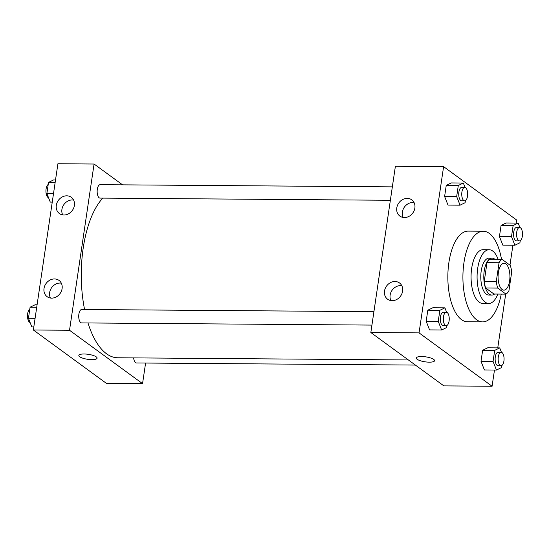 <?xml version="1.0" encoding="UTF-8"?>
<svg xmlns="http://www.w3.org/2000/svg" width="550" height="550" viewBox="0 0 550 550"><rect width="100%" height="100%" fill="white"/><g stroke="black" fill="none" stroke-linecap="round" stroke-linejoin="round"><path stroke-width="0.82" d="M502.109 289.506A13.434 5.926 -89.6 0 1 498.156 274.615A13.434 5.926 -89.6 0 1 504.103 263.285A13.434 5.926 -89.6 0 1 509.926 276.76A13.434 5.926 -89.6 0 1 503.896 290.146A13.434 5.926 -89.6 0 1 502.109 289.506M508.936 290.716L511.706 271.954A18.04 7.961 -89.6 0 0 510.242 265.341L502.006 259.318A18.04 7.961 -89.6 0 0 499.063 262.721L496.293 281.476A18.04 7.961 -89.6 0 0 497.757 288.09L505.993 294.113A18.04 7.961 -89.6 0 0 508.936 290.716M499.063 262.721L487.011 262.632L484.241 281.387L496.293 281.476M497.757 288.09L485.698 288.001L493.941 294.023L505.993 294.113M485.698 288.001A18.04 7.961 -89.6 0 1 484.241 281.387M487.011 262.632A18.04 7.961 -89.6 0 1 489.947 259.229L502.006 259.318M494.828 259.263A18.466 8.147 90.4 0 0 492.085 258.156A18.466 8.147 90.4 0 0 484.22 270.985A18.466 8.147 90.4 0 0 491.81 295.096A18.466 8.147 90.4 0 0 494.567 294.03M491.81 295.096L488.792 295.068A18.466 8.147 -89.6 0 1 486.337 294.188A18.466 8.147 -89.6 0 1 481.209 270.957A18.466 8.147 -89.6 0 1 489.074 258.136L492.085 258.156M498.101 259.291A26.861 11.852 90.4 0 0 489.136 249.741A26.861 11.852 90.4 0 0 477.696 268.393A26.861 11.852 90.4 0 0 488.73 303.462A26.861 11.852 90.4 0 0 497.839 294.051M489.136 249.741L483.106 249.7A26.861 11.852 90.4 0 0 471.673 268.352A26.861 11.852 90.4 0 0 482.707 303.421L488.73 303.462M501.511 259.318A45.327 19.999 90.4 0 0 483.244 231.234A45.327 19.999 90.4 0 0 463.946 262.707A45.327 19.999 90.4 0 0 482.57 321.887A45.327 19.999 90.4 0 0 501.249 294.078M482.57 321.887L467.5 321.778A45.327 19.999 -89.6 0 1 461.471 319.605A45.327 19.999 -89.6 0 1 448.882 262.591A45.327 19.999 -89.6 0 1 468.181 231.117L483.244 231.234M516.175 223.073L516.629 220.007L443.603 166.643L419.052 332.887L492.085 386.251L494.478 370.033M497.75 347.882L505.691 294.113M509.967 265.141L512.909 245.224M446.641 312.256L444.902 307.835L432.843 307.746L427.817 310.207L426.181 321.282L429.578 329.897L441.629 329.986L446.662 327.525L446.964 325.442M465.073 187.447L463.327 183.026L451.275 182.937L446.249 185.391L444.613 196.467L448.009 205.081L460.061 205.171L465.087 202.716L465.396 200.633M519.901 227.508L518.162 223.087L506.11 222.998L501.078 225.452L499.441 236.528L502.837 245.149L514.889 245.238L519.922 242.777L520.224 240.694M501.469 352.323L499.73 347.896L487.678 347.806L482.646 350.268L481.009 361.343L484.406 369.957L496.457 370.047L501.49 367.592L501.799 365.502M419.052 332.887L370.837 332.523L395.388 166.279L443.603 166.643M370.837 332.523L443.871 385.887L492.085 386.251M421.575 356.524A9.233 2.509 8.4 0 1 434.569 360.69A9.233 2.509 8.4 0 1 425.067 361.824A9.233 2.509 8.4 0 1 416.302 357.995A9.233 2.509 8.4 0 1 421.575 356.524M416.302 357.995A9.233 2.509 -171.6 0 0 425.067 361.817A9.233 2.509 -171.6 0 0 434.569 360.69M396.784 207.9A10.072 8.614 126.2 0 1 402.648 199.561A10.072 8.614 126.2 0 1 411.764 199.836A10.072 8.614 126.2 0 1 412.782 213.049A10.072 8.614 126.2 0 1 399.884 216.102A10.072 8.614 126.2 0 1 396.784 207.9M384.512 291.019A10.072 8.614 126.2 0 1 390.376 282.686A10.072 8.614 126.2 0 1 399.493 282.954A10.072 8.614 126.2 0 1 400.51 296.175A10.072 8.614 126.2 0 1 387.606 299.221A10.072 8.614 126.2 0 1 384.512 291.019M414.067 202.579A10.072 8.614 -53.8 0 0 402.401 212.004A10.072 8.614 -53.8 0 0 403.198 217.463M401.796 285.697A10.072 8.614 -53.8 0 0 390.129 295.123A10.072 8.614 -53.8 0 0 390.919 300.582M408.368 359.947L117.686 357.768A83.944 37.036 -89.6 0 1 106.514 353.753A83.944 37.036 -89.6 0 1 87.986 322.96M84.576 309.506A83.944 37.036 -89.6 0 1 102.767 198.124M133.629 357.885A6.717 2.963 90.4 0 0 136.462 362.979L415.381 365.069M390.369 200.282L100.066 198.103A6.717 2.963 -89.6 0 1 99.172 197.78A6.717 2.963 -89.6 0 1 97.192 190.341A6.717 2.963 -89.6 0 1 100.162 184.676L392.349 186.863M371.938 325.091L81.634 322.912A6.717 2.963 -89.6 0 1 80.74 322.596A6.717 2.963 -89.6 0 1 78.767 315.15A6.717 2.963 -89.6 0 1 81.737 309.485L373.918 311.678M69.527 330.268L94.071 164.024L57.915 163.749L33.364 329.993L69.527 330.268L142.553 383.632L145.592 363.048M122.567 184.841L94.071 164.024M66.756 195.821A10.072 8.614 126.2 0 1 71.28 197.278A10.072 8.614 126.2 0 1 72.297 210.499A10.072 8.614 126.2 0 1 59.393 213.544A10.072 8.614 126.2 0 1 56.299 205.349A10.072 8.614 126.2 0 1 66.756 195.821M51.645 298.127A10.072 8.614 126.2 0 1 47.121 296.67A10.072 8.614 126.2 0 1 44.021 288.468A10.072 8.614 126.2 0 1 49.892 280.129A10.072 8.614 126.2 0 1 59.008 280.404A10.072 8.614 126.2 0 1 61.373 291.211A10.072 8.614 126.2 0 1 51.645 298.127M33.364 329.993L106.397 383.357L142.553 383.632M73.583 200.028A10.072 8.614 -53.8 0 0 61.916 209.454A10.072 8.614 -53.8 0 0 62.707 214.906M61.311 283.147A10.072 8.614 -53.8 0 0 49.644 292.572A10.072 8.614 -53.8 0 0 50.435 298.031M78.829 355.465A9.233 2.509 -171.6 0 0 79.674 356.751A9.233 2.509 8.4 0 1 78.829 355.465A9.233 2.509 8.4 0 1 88.33 354.331A9.233 2.509 8.4 0 1 97.096 358.16A9.233 2.509 8.4 0 1 89.76 359.542A9.233 2.509 8.4 0 1 79.674 356.751A9.233 2.509 -171.6 0 0 89.76 359.535A9.233 2.509 -171.6 0 0 97.096 358.16M37.091 304.776L35.111 304.762L30.078 307.223L28.442 318.299L31.838 326.913L33.818 326.927M30.078 307.223L36.719 307.271M28.442 318.299L35.083 318.347M30.092 322.493A6.717 2.963 -89.6 0 1 29.514 322.211A6.717 2.963 -89.6 0 1 27.5 315.611A6.717 2.963 -89.6 0 1 29.769 309.306M55.523 179.967L53.542 179.953L48.51 182.407L46.874 193.483L50.27 202.104L52.25 202.118M48.51 182.407L55.151 182.462M46.874 193.483L53.515 193.538M48.524 197.677A6.717 2.963 -89.6 0 1 47.946 197.395A6.717 2.963 -89.6 0 1 45.932 190.795A6.717 2.963 -89.6 0 1 48.201 184.498M499.73 347.896L494.697 350.357L493.061 361.433L496.457 370.047M501.057 365.709L498.046 365.688A6.717 2.963 -89.6 0 1 497.152 365.365A6.717 2.963 -89.6 0 1 495.172 357.926A6.717 2.963 -89.6 0 1 498.142 352.261L501.16 352.282A6.717 2.963 -89.6 0 1 504.068 359.019A6.717 2.963 -89.6 0 1 501.057 365.709A6.717 2.963 -89.6 0 1 500.163 365.393A6.717 2.963 -89.6 0 1 498.183 357.947A6.717 2.963 -89.6 0 1 501.16 352.282M487.678 347.806L482.646 350.268L494.697 350.357M482.646 350.268L481.009 361.343L493.061 361.433M481.009 361.343L484.406 369.957M518.162 223.087L513.129 225.548L511.493 236.624L514.889 245.238M519.489 240.9L516.471 240.879A6.717 2.963 -89.6 0 1 515.577 240.556A6.717 2.963 -89.6 0 1 513.604 233.111A6.717 2.963 -89.6 0 1 516.574 227.446L519.585 227.466A6.717 2.963 -89.6 0 1 522.5 234.204A6.717 2.963 -89.6 0 1 519.489 240.9A6.717 2.963 -89.6 0 1 518.595 240.577A6.717 2.963 -89.6 0 1 516.615 233.131A6.717 2.963 -89.6 0 1 519.585 227.466M506.11 222.998L501.078 225.452L513.129 225.548M501.078 225.452L499.441 236.528L511.493 236.624M499.441 236.528L502.837 245.149M444.902 307.835L439.869 310.296L438.233 321.372L441.629 329.986M446.229 325.648L443.211 325.627A6.717 2.963 -89.6 0 1 442.317 325.304A6.717 2.963 -89.6 0 1 440.344 317.859A6.717 2.963 -89.6 0 1 443.314 312.194L446.325 312.221A6.717 2.963 -89.6 0 1 449.24 318.959A6.717 2.963 -89.6 0 1 446.229 325.648A6.717 2.963 -89.6 0 1 445.335 325.325A6.717 2.963 -89.6 0 1 443.355 317.886A6.717 2.963 -89.6 0 1 446.325 312.221M432.843 307.746L427.817 310.207L439.869 310.296M427.817 310.207L426.181 321.282L438.233 321.372M426.181 321.282L429.578 329.897M463.327 183.026L458.301 185.481L456.665 196.556L460.061 205.171M464.654 200.839L461.643 200.812A6.717 2.963 -89.6 0 1 460.749 200.496A6.717 2.963 -89.6 0 1 458.776 193.05A6.717 2.963 -89.6 0 1 461.746 187.385L464.757 187.406A6.717 2.963 -89.6 0 1 467.672 194.143A6.717 2.963 -89.6 0 1 464.654 200.839A6.717 2.963 -89.6 0 1 463.76 200.516A6.717 2.963 -89.6 0 1 461.787 193.071A6.717 2.963 -89.6 0 1 464.757 187.406M451.275 182.937L446.249 185.391L458.301 185.481M446.249 185.391L444.613 196.467L456.665 196.556M444.613 196.467L448.009 205.081"/></g></svg>
